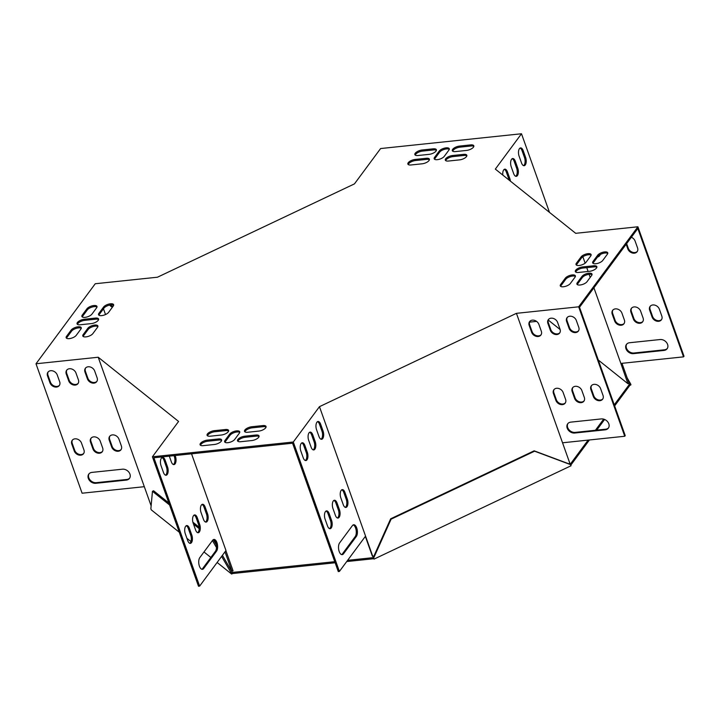 <?xml version="1.0" encoding="UTF-8"?>
<svg xmlns="http://www.w3.org/2000/svg" width="720" height="720" viewBox="0 0 720 720"><rect width="100%" height="100%" fill="white"/><g stroke="black" fill="none" stroke-linecap="round" stroke-linejoin="round"><path stroke-width="1.08" d="M614.637 405.909L629.838 385.38L629.451 384.291L614.25 404.82M603.657 419.139L595.404 430.272M588.132 440.1L570.204 464.319L571.05 465.768L374.067 559.098L373.221 557.64L347.625 560.331M604.602 419.463L596.7 430.137M589.428 439.965L570.816 465.111M334.764 561.681L232.335 572.427L222.417 555.327M335.151 562.77L232.722 573.525L232.335 572.427L231.219 572.958L221.625 556.398M373.68 558.009L391.104 519.174L390.654 518.805L373.221 557.64L373.608 558.729L346.725 561.555M191.772 454.464L192.312 453.735M529.506 322.137L536.571 321.39M629.838 385.38L630.954 384.849L630.567 383.76L629.451 384.291L628.452 383.49M373.608 558.729L374.067 559.098M232.722 573.525L231.606 574.047L217.125 562.473M210.852 557.46L203.985 551.97M190.944 541.557L186.921 538.335M179.271 532.224L151.254 509.841L150.867 508.743L152.46 491.301L153.576 490.77L168.867 502.992M628.866 383.292L629.451 384.291M627.183 377.928L630.567 383.76M391.104 519.174L534.6 451.188L534.141 450.828L570.204 464.319M534.6 451.188L570.663 464.679M390.654 518.805L534.141 450.828M231.606 574.047L231.219 572.958M216.36 544.878L213.318 539.64M216.495 547.569L212.436 540.558M199.143 527.184L192.888 522.189M199.188 528.642L193.509 524.106M169.569 504.972L152.46 491.301M98.91 315.189A5.535 2.232 160.4 0 1 99.288 314.451L103.95 308.151A5.535 2.232 160.4 0 1 108.783 305.307A5.535 2.232 160.4 0 1 113.643 305.307M207.45 435.771A5.535 2.232 160.4 0 1 214.722 431.766L225.81 430.605A5.535 2.232 160.4 0 1 228.609 431.028M560.655 286.335A5.535 2.232 160.4 0 1 561.024 285.597L565.695 279.297A5.535 2.232 160.4 0 1 570.528 276.453A5.535 2.232 160.4 0 1 575.388 276.453M66.528 338.202A5.535 2.232 160.4 0 1 66.897 337.464L71.568 331.164A5.535 2.232 160.4 0 1 76.401 328.32A5.535 2.232 160.4 0 1 81.261 328.32M237.897 441.297A5.535 2.232 160.4 0 1 245.16 437.292L256.257 436.122A5.535 2.232 160.4 0 1 259.056 436.545M593.037 263.322A5.535 2.232 160.4 0 1 593.415 262.584L598.077 256.284A5.535 2.232 160.4 0 1 602.91 253.431A5.535 2.232 160.4 0 1 607.77 253.44M434.547 159.246A5.535 2.232 160.4 0 1 434.925 158.508L439.587 152.208A5.535 2.232 160.4 0 1 444.42 149.355A5.535 2.232 160.4 0 1 449.28 149.355M575.712 272.043A5.535 2.232 160.4 0 1 582.975 268.038L594.072 266.877A5.535 2.232 160.4 0 1 596.871 267.291M225.009 442.287A5.535 2.232 160.4 0 1 225.387 441.549L230.049 435.249A5.535 2.232 160.4 0 1 234.891 432.396A5.535 2.232 160.4 0 1 239.742 432.396M77.427 324.351A5.535 2.232 160.4 0 1 84.69 320.346L95.787 319.176A5.535 2.232 160.4 0 1 98.586 319.599M445.68 160.614A5.535 2.232 160.4 0 1 452.952 156.609L464.04 155.448A5.535 2.232 160.4 0 1 466.839 155.871M415.242 155.097A5.535 2.232 160.4 0 1 422.505 151.092L433.602 149.922A5.535 2.232 160.4 0 1 436.401 150.345M593.919 287.802L620.856 363.438L683.532 356.859L637.83 228.501L579.519 307.269L625.221 435.627L624.753 436.257L578.664 306.81L637.902 226.782L575.685 233.316L495.333 169.101L521.496 133.758L380.61 148.545L354.447 183.888L157.464 277.209L95.247 283.743L36 363.771L98.217 357.237L178.578 421.452L152.415 456.795L293.301 442.008L319.464 406.665L516.438 313.335L578.664 306.81M293.301 442.008L339.39 571.455L338.283 571.572L292.572 443.214L153.909 457.767L199.62 586.125L198.504 586.242L152.415 456.795M452.682 151.164A5.535 2.232 160.4 0 1 459.945 147.159L471.042 145.998A5.535 2.232 160.4 0 1 473.841 146.412M408.24 164.547A5.535 2.232 160.4 0 1 415.512 160.542L426.6 159.381A5.535 2.232 160.4 0 1 429.399 159.795M577.296 284.589A5.535 2.232 160.4 0 1 577.665 283.851L582.327 277.551A5.535 2.232 160.4 0 1 587.169 274.707A5.535 2.232 160.4 0 1 592.02 274.707M200.457 445.221A5.535 2.232 160.4 0 1 207.72 441.225L218.817 440.055A5.535 2.232 160.4 0 1 221.616 440.478M82.269 316.935A5.535 2.232 160.4 0 1 82.647 316.197L87.309 309.897A5.535 2.232 160.4 0 1 92.142 307.053A5.535 2.232 160.4 0 1 97.002 307.053M576.396 265.068A5.535 2.232 160.4 0 1 576.774 264.33L581.436 258.03A5.535 2.232 160.4 0 1 586.269 255.186A5.535 2.232 160.4 0 1 591.129 255.186M244.89 431.847A5.535 2.232 160.4 0 1 252.162 427.842L263.25 426.672A5.535 2.232 160.4 0 1 266.049 427.095M83.169 336.456A5.535 2.232 160.4 0 1 83.538 335.718L88.2 329.418A5.535 2.232 160.4 0 1 93.042 326.574A5.535 2.232 160.4 0 1 97.893 326.574M98.892 313.362L103.563 307.062A5.535 2.232 160.4 0 1 109.08 304.029A5.535 2.232 160.4 0 1 113.625 304.695A5.535 2.232 160.4 0 1 113.265 306.045L108.603 312.345A5.535 2.232 160.4 0 1 103.077 315.378A5.535 2.232 160.4 0 1 98.541 314.712A5.535 2.232 160.4 0 1 98.892 313.362L99.288 314.451M221.346 435.024L210.249 436.194A5.535 2.232 160.4 0 1 207.081 435.294A5.535 2.232 160.4 0 1 209.07 432.522A5.535 2.232 160.4 0 1 214.335 430.677L225.423 429.516A5.535 2.232 160.4 0 1 228.6 430.416A5.535 2.232 160.4 0 1 226.602 433.188A5.535 2.232 160.4 0 1 221.346 435.024M575.01 277.191L570.348 283.491A5.535 2.232 160.4 0 1 564.822 286.524A5.535 2.232 160.4 0 1 560.277 285.858A5.535 2.232 160.4 0 1 560.637 284.508L565.299 278.208A5.535 2.232 160.4 0 1 570.825 275.175A5.535 2.232 160.4 0 1 575.37 275.841A5.535 2.232 160.4 0 1 575.01 277.191M80.883 329.058L76.221 335.358A5.535 2.232 160.4 0 1 70.695 338.391A5.535 2.232 160.4 0 1 66.15 337.725A5.535 2.232 160.4 0 1 66.51 336.375L71.172 330.075A5.535 2.232 160.4 0 1 76.698 327.042A5.535 2.232 160.4 0 1 81.243 327.708A5.535 2.232 160.4 0 1 80.883 329.058M244.773 436.203L255.87 435.033A5.535 2.232 160.4 0 1 259.038 435.933A5.535 2.232 160.4 0 1 257.049 438.705A5.535 2.232 160.4 0 1 251.784 440.55L240.696 441.711A5.535 2.232 160.4 0 1 237.519 440.811A5.535 2.232 160.4 0 1 239.517 438.039A5.535 2.232 160.4 0 1 244.773 436.203L245.16 437.292M593.019 261.495L597.69 255.195A5.535 2.232 160.4 0 1 603.216 252.162A5.535 2.232 160.4 0 1 607.752 252.828A5.535 2.232 160.4 0 1 607.392 254.178L602.73 260.478A5.535 2.232 160.4 0 1 597.204 263.502A5.535 2.232 160.4 0 1 592.668 262.845A5.535 2.232 160.4 0 1 593.019 261.495L593.415 262.584M439.2 151.11A5.535 2.232 160.4 0 1 444.726 148.086A5.535 2.232 160.4 0 1 449.262 148.752A5.535 2.232 160.4 0 1 448.902 150.093L444.24 156.393A5.535 2.232 160.4 0 1 438.714 159.426A5.535 2.232 160.4 0 1 434.178 158.76A5.535 2.232 160.4 0 1 434.538 157.419L439.2 151.11L439.587 152.208M593.685 265.788A5.535 2.232 160.4 0 1 596.853 266.688A5.535 2.232 160.4 0 1 594.864 269.451A5.535 2.232 160.4 0 1 589.599 271.296L578.511 272.466A5.535 2.232 160.4 0 1 575.334 271.557A5.535 2.232 160.4 0 1 577.332 268.794A5.535 2.232 160.4 0 1 582.588 266.949L593.685 265.788L594.072 266.877M234.702 439.434A5.535 2.232 160.4 0 1 229.185 442.467A5.535 2.232 160.4 0 1 224.64 441.801A5.535 2.232 160.4 0 1 225 440.46L229.662 434.151A5.535 2.232 160.4 0 1 235.188 431.127A5.535 2.232 160.4 0 1 239.733 431.793A5.535 2.232 160.4 0 1 239.373 433.134L234.702 439.434M80.217 324.765A5.535 2.232 160.4 0 1 77.049 323.865A5.535 2.232 160.4 0 1 79.047 321.093A5.535 2.232 160.4 0 1 84.303 319.257L95.4 318.087A5.535 2.232 160.4 0 1 98.568 318.987A5.535 2.232 160.4 0 1 96.57 321.759A5.535 2.232 160.4 0 1 91.314 323.604L80.217 324.765M452.565 155.52L463.653 154.359A5.535 2.232 160.4 0 1 466.83 155.259A5.535 2.232 160.4 0 1 464.832 158.031A5.535 2.232 160.4 0 1 459.576 159.876L448.479 161.037A5.535 2.232 160.4 0 1 445.311 160.137A5.535 2.232 160.4 0 1 447.3 157.365A5.535 2.232 160.4 0 1 452.565 155.52L452.952 156.609M429.129 154.35L418.032 155.511A5.535 2.232 160.4 0 1 414.864 154.611A5.535 2.232 160.4 0 1 416.862 151.839A5.535 2.232 160.4 0 1 422.118 150.003L433.215 148.833A5.535 2.232 160.4 0 1 436.383 149.733A5.535 2.232 160.4 0 1 434.385 152.505A5.535 2.232 160.4 0 1 429.129 154.35M459.558 146.07L470.655 144.909A5.535 2.232 160.4 0 1 473.823 145.809A5.535 2.232 160.4 0 1 471.834 148.581A5.535 2.232 160.4 0 1 466.569 150.417L455.481 151.587A5.535 2.232 160.4 0 1 452.304 150.687A5.535 2.232 160.4 0 1 454.302 147.915A5.535 2.232 160.4 0 1 459.558 146.07L459.945 147.159M422.136 163.8L411.039 164.97A5.535 2.232 160.4 0 1 407.871 164.07A5.535 2.232 160.4 0 1 409.86 161.298A5.535 2.232 160.4 0 1 415.125 159.453L426.213 158.292A5.535 2.232 160.4 0 1 429.381 159.192A5.535 2.232 160.4 0 1 427.392 161.964A5.535 2.232 160.4 0 1 422.136 163.8M591.651 275.445L586.989 281.745A5.535 2.232 160.4 0 1 581.463 284.769A5.535 2.232 160.4 0 1 576.918 284.112A5.535 2.232 160.4 0 1 577.278 282.762L581.94 276.462A5.535 2.232 160.4 0 1 587.466 273.429A5.535 2.232 160.4 0 1 592.011 274.095A5.535 2.232 160.4 0 1 591.651 275.445M214.344 444.483L203.256 445.644A5.535 2.232 160.4 0 1 200.079 444.744A5.535 2.232 160.4 0 1 202.077 441.972A5.535 2.232 160.4 0 1 207.333 440.127L218.43 438.966A5.535 2.232 160.4 0 1 221.598 439.866A5.535 2.232 160.4 0 1 219.609 442.638A5.535 2.232 160.4 0 1 214.344 444.483M82.251 315.108L86.922 308.808A5.535 2.232 160.4 0 1 92.448 305.775A5.535 2.232 160.4 0 1 96.984 306.441A5.535 2.232 160.4 0 1 96.624 307.791L91.962 314.091A5.535 2.232 160.4 0 1 86.436 317.124A5.535 2.232 160.4 0 1 81.9 316.458A5.535 2.232 160.4 0 1 82.251 315.108L82.647 316.197M576.378 263.241L581.049 256.941A5.535 2.232 160.4 0 1 586.575 253.908A5.535 2.232 160.4 0 1 591.111 254.574A5.535 2.232 160.4 0 1 590.751 255.924L586.089 262.224A5.535 2.232 160.4 0 1 580.563 265.248A5.535 2.232 160.4 0 1 576.027 264.591A5.535 2.232 160.4 0 1 576.378 263.241L576.774 264.33M251.775 426.744L262.863 425.583A5.535 2.232 160.4 0 1 266.04 426.483A5.535 2.232 160.4 0 1 264.042 429.255A5.535 2.232 160.4 0 1 258.786 431.1L247.689 432.261A5.535 2.232 160.4 0 1 244.521 431.361A5.535 2.232 160.4 0 1 246.51 428.589A5.535 2.232 160.4 0 1 251.775 426.744L252.162 427.842M97.524 327.312L92.862 333.612A5.535 2.232 160.4 0 1 87.336 336.645A5.535 2.232 160.4 0 1 82.791 335.979A5.535 2.232 160.4 0 1 83.151 334.629L87.813 328.329A5.535 2.232 160.4 0 1 93.339 325.296A5.535 2.232 160.4 0 1 97.884 325.962A5.535 2.232 160.4 0 1 97.524 327.312M98.217 357.237L151.128 505.827M516.438 313.335L569.817 463.23L568.701 463.752M620.856 363.438L627.948 383.724L598.311 360.045M621.981 363.321L629.055 383.202L627.948 383.724M560.133 329.544L548.262 320.058M582.858 256.743L585.144 263.16M586.746 267.642L588.105 271.458M589.113 274.293L590.211 277.38M683.532 356.859L684 356.229L637.902 226.782M629.595 342.729L660.096 339.534A6.318 4.959 36.5 0 1 666.567 342.549A6.318 4.959 36.5 0 1 667.125 348.741A6.318 4.959 36.5 0 1 663.984 350.433L633.474 353.637A6.318 4.959 36.5 0 1 627.003 350.622A6.318 4.959 36.5 0 1 626.454 344.421A6.318 4.959 36.5 0 1 629.595 342.729M659.376 309.213L661.797 316.026A5.535 4.338 36.5 0 1 661.392 319.833A5.535 4.338 36.5 0 1 656.46 321.084A5.535 4.338 36.5 0 1 652.095 317.043L649.665 310.23A5.535 4.338 36.5 0 1 650.079 306.432A5.535 4.338 36.5 0 1 655.011 305.181A5.535 4.338 36.5 0 1 659.376 309.213M621.936 313.146L624.357 319.959A5.535 4.338 36.5 0 1 623.952 323.757A5.535 4.338 36.5 0 1 619.02 325.017A5.535 4.338 36.5 0 1 614.655 320.976L612.225 314.163A5.535 4.338 36.5 0 1 612.639 310.365A5.535 4.338 36.5 0 1 617.571 309.105A5.535 4.338 36.5 0 1 621.936 313.146M640.656 311.184L643.077 317.997A5.535 4.338 36.5 0 1 642.672 321.795A5.535 4.338 36.5 0 1 637.74 323.046A5.535 4.338 36.5 0 1 633.375 319.014L630.945 312.201A5.535 4.338 36.5 0 1 631.359 308.394A5.535 4.338 36.5 0 1 636.291 307.143A5.535 4.338 36.5 0 1 640.656 311.184M600.228 254.547A5.535 4.338 36.5 0 1 599.697 255.627A5.535 4.338 36.5 0 1 597.546 257.004M631.341 237.258A5.535 4.338 36.5 0 1 635.112 241.083L637.542 247.896A5.535 4.338 36.5 0 1 637.137 251.694A5.535 4.338 36.5 0 1 632.205 252.954A5.535 4.338 36.5 0 1 627.831 248.913L626.175 244.242M667.341 348.417A6.318 4.959 36.5 0 1 664.452 349.803L633.942 353.007A6.318 4.959 36.5 0 1 627.624 350.181A6.318 4.959 36.5 0 1 626.706 344.115M661.608 319.5A5.535 4.338 36.5 0 1 656.694 320.382A5.535 4.338 36.5 0 1 652.563 316.413L650.133 309.6A5.535 4.338 36.5 0 1 650.331 306.135M624.168 323.433A5.535 4.338 36.5 0 1 619.254 324.306A5.535 4.338 36.5 0 1 615.123 320.346L612.693 313.533A5.535 4.338 36.5 0 1 612.882 310.059M642.888 321.462A5.535 4.338 36.5 0 1 637.974 322.344A5.535 4.338 36.5 0 1 633.843 318.384L631.413 311.571A5.535 4.338 36.5 0 1 631.602 308.097M599.904 255.303A5.535 4.338 36.5 0 1 598.005 256.374M637.353 251.37A5.535 4.338 36.5 0 1 632.439 252.243A5.535 4.338 36.5 0 1 628.299 248.283L626.634 243.612M521.496 133.758L549.486 212.373M509.121 180.117A5.535 2.61 84 0 0 508.761 178.839L506.331 172.026A5.535 2.61 84 0 0 504.279 169.353M523.584 165.645A5.535 2.61 84 0 0 524.502 157.572L522.081 150.759A5.535 2.61 84 0 0 520.029 148.086M515.709 176.274A5.535 2.61 84 0 0 516.627 168.201L514.206 161.388A5.535 2.61 84 0 0 512.154 158.715M510.417 181.152A5.535 2.61 84 0 0 509.868 178.722L507.447 171.909A5.535 2.61 84 0 0 504.828 169.164A5.535 2.61 84 0 0 502.83 175.095M521.532 162.972A5.535 2.61 84 0 0 524.151 165.717A5.535 2.61 84 0 0 525.609 157.455L523.188 150.642A5.535 2.61 84 0 0 520.569 147.897A5.535 2.61 84 0 0 519.102 156.159L521.532 162.972M513.657 173.601A5.535 2.61 84 0 0 516.276 176.346A5.535 2.61 84 0 0 517.743 168.084L515.313 161.271A5.535 2.61 84 0 0 512.694 158.526A5.535 2.61 84 0 0 511.236 166.788L513.657 173.601M105.516 314.541L103.473 308.79M144.315 486.684L82.098 493.218L36 363.771M112.419 307.188A5.535 4.338 36.5 0 1 109.674 305.073M112.887 306.558A5.535 4.338 36.5 0 1 110.547 304.92M373.95 556.02L372.384 556.191L365.337 536.409M372.834 556.551L319.464 406.665M562.536 442.791L624.753 436.257M567.927 423.513A6.318 4.959 -143.5 0 0 568.845 429.579A6.318 4.959 -143.5 0 0 575.163 432.396L605.673 429.201A6.318 4.959 -143.5 0 0 608.562 427.815M591.552 385.524A5.535 4.338 -143.5 0 0 591.354 388.998L593.784 395.811A5.535 4.338 -143.5 0 0 597.915 399.771A5.535 4.338 -143.5 0 0 602.829 398.898M554.112 389.457A5.535 4.338 -143.5 0 0 553.914 392.931L556.344 399.744A5.535 4.338 -143.5 0 0 560.475 403.704A5.535 4.338 -143.5 0 0 565.389 402.831M572.832 387.495A5.535 4.338 -143.5 0 0 572.634 390.969L575.064 397.782A5.535 4.338 -143.5 0 0 579.195 401.742A5.535 4.338 -143.5 0 0 584.109 400.86M529.848 321.327A5.535 4.338 -143.5 0 0 529.659 324.801L532.08 331.614A5.535 4.338 -143.5 0 0 536.22 335.574A5.535 4.338 -143.5 0 0 541.134 334.692M567.288 317.394A5.535 4.338 -143.5 0 0 567.099 320.868L569.52 327.681A5.535 4.338 -143.5 0 0 573.66 331.641A5.535 4.338 -143.5 0 0 578.574 330.768M548.568 319.365A5.535 4.338 -143.5 0 0 548.379 322.83L550.8 329.643A5.535 4.338 -143.5 0 0 554.94 333.612A5.535 4.338 -143.5 0 0 559.854 332.73M605.205 429.831A6.318 4.959 -143.5 0 0 608.346 428.139A6.318 4.959 -143.5 0 0 607.797 421.938A6.318 4.959 -143.5 0 0 601.326 418.923L570.816 422.127A6.318 4.959 -143.5 0 0 567.675 423.819A6.318 4.959 -143.5 0 0 568.224 430.011A6.318 4.959 -143.5 0 0 574.695 433.026L605.205 429.831L605.673 429.201M593.316 396.441A5.535 4.338 -143.5 0 0 597.681 400.482A5.535 4.338 -143.5 0 0 602.613 399.222A5.535 4.338 -143.5 0 0 603.027 395.424L600.597 388.611A5.535 4.338 -143.5 0 0 596.232 384.579A5.535 4.338 -143.5 0 0 591.3 385.83A5.535 4.338 -143.5 0 0 590.895 389.628L593.316 396.441L593.784 395.811M555.876 400.374A5.535 4.338 -143.5 0 0 560.241 404.406A5.535 4.338 -143.5 0 0 565.173 403.155A5.535 4.338 -143.5 0 0 565.587 399.357L563.157 392.544A5.535 4.338 -143.5 0 0 558.792 388.503A5.535 4.338 -143.5 0 0 553.86 389.763A5.535 4.338 -143.5 0 0 553.446 393.561L555.876 400.374L556.344 399.744M574.596 398.412A5.535 4.338 -143.5 0 0 578.961 402.444A5.535 4.338 -143.5 0 0 583.893 401.193A5.535 4.338 -143.5 0 0 584.307 397.386L581.877 390.573A5.535 4.338 -143.5 0 0 577.512 386.541A5.535 4.338 -143.5 0 0 572.58 387.792A5.535 4.338 -143.5 0 0 572.175 391.599L574.596 398.412L575.064 397.782M531.612 332.244A5.535 4.338 -143.5 0 0 535.986 336.276A5.535 4.338 -143.5 0 0 540.918 335.025A5.535 4.338 -143.5 0 0 541.323 331.227L538.893 324.414A5.535 4.338 -143.5 0 0 534.528 320.373A5.535 4.338 -143.5 0 0 529.596 321.624A5.535 4.338 -143.5 0 0 529.191 325.431L531.612 332.244L532.08 331.614M569.061 328.311A5.535 4.338 -143.5 0 0 573.426 332.352A5.535 4.338 -143.5 0 0 578.358 331.092A5.535 4.338 -143.5 0 0 578.763 327.294L576.333 320.481A5.535 4.338 -143.5 0 0 571.968 316.44A5.535 4.338 -143.5 0 0 567.036 317.7A5.535 4.338 -143.5 0 0 566.631 321.498L569.061 328.311L569.52 327.681M550.332 330.273A5.535 4.338 -143.5 0 0 554.706 334.314A5.535 4.338 -143.5 0 0 559.638 333.063A5.535 4.338 -143.5 0 0 560.043 329.256L557.613 322.443A5.535 4.338 -143.5 0 0 553.248 318.411A5.535 4.338 -143.5 0 0 548.316 319.662A5.535 4.338 -143.5 0 0 547.911 323.46L550.332 330.273L550.8 329.643M339.39 571.455L365.553 536.112M341.631 554.607A6.318 2.979 84 0 0 342.369 553.941L355.194 536.616A6.318 2.979 84 0 0 356.094 529.956A6.318 2.979 84 0 0 353.16 524.925M329.562 528.633A5.535 2.61 84 0 0 330.48 520.56L328.059 513.747A5.535 2.61 84 0 0 326.007 511.065M345.303 507.366A5.535 2.61 84 0 0 346.23 499.293L343.8 492.48A5.535 2.61 84 0 0 341.748 489.798M337.428 517.995A5.535 2.61 84 0 0 338.355 509.922L335.925 503.109A5.535 2.61 84 0 0 333.873 500.436M321.039 439.236A5.535 2.61 84 0 0 321.966 431.163L319.536 424.35A5.535 2.61 84 0 0 317.493 421.668M305.298 460.503A5.535 2.61 84 0 0 306.225 452.43L303.795 445.617A5.535 2.61 84 0 0 301.743 442.935M313.173 449.865A5.535 2.61 84 0 0 314.091 441.792L311.67 434.979A5.535 2.61 84 0 0 309.618 432.306M339.597 542.925A6.318 2.979 84 0 0 338.814 550.152A6.318 2.979 84 0 0 342.198 554.661A6.318 2.979 84 0 0 343.476 553.824L356.31 536.499A6.318 2.979 84 0 0 357.093 529.263A6.318 2.979 84 0 0 353.709 524.754A6.318 2.979 84 0 0 352.422 525.6L339.597 542.925M327.51 525.951A5.535 2.61 84 0 0 330.129 528.696A5.535 2.61 84 0 0 331.587 520.443L329.166 513.63A5.535 2.61 84 0 0 326.547 510.885A5.535 2.61 84 0 0 325.08 519.138L327.51 525.951M343.251 504.684A5.535 2.61 84 0 0 345.87 507.429A5.535 2.61 84 0 0 347.337 499.176L344.907 492.363A5.535 2.61 84 0 0 342.288 489.618A5.535 2.61 84 0 0 340.83 497.871L343.251 504.684M335.385 515.322A5.535 2.61 84 0 0 338.004 518.067A5.535 2.61 84 0 0 339.462 509.805L337.041 502.992A5.535 2.61 84 0 0 334.422 500.247A5.535 2.61 84 0 0 332.955 508.509L335.385 515.322M318.996 436.554A5.535 2.61 84 0 0 321.615 439.299A5.535 2.61 84 0 0 323.073 431.046L320.652 424.233A5.535 2.61 84 0 0 318.033 421.488A5.535 2.61 84 0 0 316.566 429.741L318.996 436.554M303.246 457.821A5.535 2.61 84 0 0 305.865 460.566A5.535 2.61 84 0 0 307.332 452.313L304.902 445.5A5.535 2.61 84 0 0 302.283 442.755A5.535 2.61 84 0 0 300.825 451.008L303.246 457.821M311.121 447.192A5.535 2.61 84 0 0 313.74 449.937A5.535 2.61 84 0 0 315.207 441.675L312.777 434.862A5.535 2.61 84 0 0 310.158 432.117A5.535 2.61 84 0 0 308.691 440.379L311.121 447.192M231.489 570.969L233.064 570.816L225.882 550.647M231.948 571.338L225 551.835M191.538 453.816L225.972 550.521L199.62 586.125M89.055 473.778A6.318 4.959 -143.5 0 0 89.973 479.844A6.318 4.959 -143.5 0 0 96.291 482.67L126.801 479.466A6.318 4.959 -143.5 0 0 129.69 478.08M72.459 440.019A5.535 4.338 -143.5 0 0 72.27 443.484L74.7 450.297A5.535 4.338 -143.5 0 0 78.831 454.266A5.535 4.338 -143.5 0 0 83.745 453.384M109.899 436.086A5.535 4.338 -143.5 0 0 109.71 439.56L112.14 446.373A5.535 4.338 -143.5 0 0 116.271 450.333A5.535 4.338 -143.5 0 0 121.185 449.451M91.179 438.048A5.535 4.338 -143.5 0 0 90.99 441.522L93.42 448.335A5.535 4.338 -143.5 0 0 97.551 452.295A5.535 4.338 -143.5 0 0 102.465 451.422M85.644 367.956A5.535 4.338 -143.5 0 0 85.446 371.43L87.876 378.243A5.535 4.338 -143.5 0 0 92.016 382.203A5.535 4.338 -143.5 0 0 96.921 381.321M48.204 371.88A5.535 4.338 -143.5 0 0 48.006 375.354L50.436 382.167A5.535 4.338 -143.5 0 0 54.567 386.136A5.535 4.338 -143.5 0 0 59.481 385.254M66.924 369.918A5.535 4.338 -143.5 0 0 66.726 373.392L69.156 380.205A5.535 4.338 -143.5 0 0 73.296 384.165A5.535 4.338 -143.5 0 0 78.201 383.292M91.944 472.392A6.318 4.959 -143.5 0 0 88.803 474.084A6.318 4.959 -143.5 0 0 89.352 480.285A6.318 4.959 -143.5 0 0 95.823 483.3L126.333 480.096A6.318 4.959 -143.5 0 0 129.474 478.404A6.318 4.959 -143.5 0 0 128.916 472.212A6.318 4.959 -143.5 0 0 122.445 469.197L91.944 472.392M74.232 450.927A5.535 4.338 -143.5 0 0 78.597 454.968A5.535 4.338 -143.5 0 0 83.529 453.717A5.535 4.338 -143.5 0 0 83.934 449.91L81.513 443.097A5.535 4.338 -143.5 0 0 77.148 439.065A5.535 4.338 -143.5 0 0 72.207 440.316A5.535 4.338 -143.5 0 0 71.802 444.114L74.232 450.927L74.7 450.297M111.672 447.003A5.535 4.338 -143.5 0 0 116.037 451.035A5.535 4.338 -143.5 0 0 120.969 449.784A5.535 4.338 -143.5 0 0 121.374 445.986L118.953 439.173A5.535 4.338 -143.5 0 0 114.588 435.132A5.535 4.338 -143.5 0 0 109.647 436.383A5.535 4.338 -143.5 0 0 109.242 440.19L111.672 447.003L112.14 446.373M92.952 448.965A5.535 4.338 -143.5 0 0 97.317 453.006A5.535 4.338 -143.5 0 0 102.249 451.746A5.535 4.338 -143.5 0 0 102.654 447.948L100.233 441.135A5.535 4.338 -143.5 0 0 95.868 437.094A5.535 4.338 -143.5 0 0 90.927 438.354A5.535 4.338 -143.5 0 0 90.522 442.152L92.952 448.965L93.42 448.335M87.408 378.873A5.535 4.338 -143.5 0 0 91.773 382.905A5.535 4.338 -143.5 0 0 96.705 381.654A5.535 4.338 -143.5 0 0 97.119 377.847L94.689 371.034A5.535 4.338 -143.5 0 0 90.324 367.002A5.535 4.338 -143.5 0 0 85.392 368.253A5.535 4.338 -143.5 0 0 84.987 372.06L87.408 378.873L87.876 378.243M49.968 382.797A5.535 4.338 -143.5 0 0 54.333 386.838A5.535 4.338 -143.5 0 0 59.265 385.578A5.535 4.338 -143.5 0 0 59.679 381.78L57.249 374.967A5.535 4.338 -143.5 0 0 52.884 370.935A5.535 4.338 -143.5 0 0 47.952 372.186A5.535 4.338 -143.5 0 0 47.547 375.984L49.968 382.797L50.436 382.167M68.688 380.835A5.535 4.338 -143.5 0 0 73.053 384.867A5.535 4.338 -143.5 0 0 77.985 383.616A5.535 4.338 -143.5 0 0 78.399 379.818L75.969 373.005A5.535 4.338 -143.5 0 0 71.604 368.964A5.535 4.338 -143.5 0 0 66.672 370.224A5.535 4.338 -143.5 0 0 66.267 374.022L68.688 380.835L69.156 380.205M216.531 551.169L203.706 568.494A6.318 2.979 -96 0 1 202.419 569.331A6.318 2.979 -96 0 1 199.035 564.831A6.318 2.979 -96 0 1 199.818 557.595L212.652 540.27A6.318 2.979 -96 0 1 213.93 539.433A6.318 2.979 -96 0 1 217.314 543.942A6.318 2.979 -96 0 1 216.531 551.169L215.424 551.286L202.59 568.611A6.318 2.979 -96 0 1 201.852 569.286M189.387 528.3L191.817 535.113A5.535 2.61 -96 0 1 190.35 543.375A5.535 2.61 -96 0 1 187.731 540.63L185.31 533.817A5.535 2.61 -96 0 1 186.768 525.555A5.535 2.61 -96 0 1 189.387 528.3L188.28 528.417L190.71 535.23A5.535 2.61 -96 0 1 189.783 543.303M205.137 507.033L207.558 513.846A5.535 2.61 -96 0 1 206.1 522.108A5.535 2.61 -96 0 1 203.481 519.363L201.051 512.55A5.535 2.61 -96 0 1 202.518 504.288A5.535 2.61 -96 0 1 205.137 507.033L204.021 507.15L206.451 513.963A5.535 2.61 -96 0 1 205.524 522.036M197.262 517.671L199.683 524.484A5.535 2.61 -96 0 1 198.225 532.737A5.535 2.61 -96 0 1 195.606 529.992L193.176 523.179A5.535 2.61 -96 0 1 194.643 514.926A5.535 2.61 -96 0 1 197.262 517.671L196.155 517.779L198.576 524.592A5.535 2.61 -96 0 1 197.658 532.665M165.132 460.17L167.553 466.983A5.535 2.61 -96 0 1 166.095 475.245A5.535 2.61 -96 0 1 163.476 472.5L161.046 465.687A5.535 2.61 -96 0 1 162.513 457.425A5.535 2.61 -96 0 1 165.132 460.17L164.016 460.287L166.446 467.1A5.535 2.61 -96 0 1 165.519 475.173M175.14 455.535L175.428 456.345A5.535 2.61 -96 0 1 173.961 464.607A5.535 2.61 -96 0 1 171.342 461.862L169.308 456.147M213.39 539.604A6.318 2.979 -96 0 1 216.315 544.626A6.318 2.979 -96 0 1 215.424 551.286M186.228 525.744A5.535 2.61 -96 0 1 188.28 528.417M201.969 504.477A5.535 2.61 -96 0 1 204.021 507.15M194.103 515.106A5.535 2.61 -96 0 1 196.155 517.779M161.973 457.614A5.535 2.61 -96 0 1 164.016 460.287M174.033 455.652L174.321 456.462A5.535 2.61 -96 0 1 173.394 464.535M422.505 151.092L422.118 150.003M433.602 149.922L433.215 148.833M471.042 145.998L470.655 144.909M464.04 155.448L463.653 154.359M415.512 160.542L415.125 159.453M426.6 159.381L426.213 158.292M516.627 168.201L517.743 168.084M514.206 161.388L515.313 161.271M524.502 157.572L525.609 157.455M522.081 150.759L523.188 150.642M508.761 178.839L509.868 178.722M506.331 172.026L507.447 171.909M84.303 319.257L84.69 320.346M95.4 318.087L95.787 319.176M225 440.46L225.387 441.549M229.662 434.151L230.049 435.249M582.588 266.949L582.975 268.038M434.538 157.419L434.925 158.508M598.077 256.284L597.69 255.195M577.665 283.851L577.278 282.762M582.327 277.551L581.94 276.462M256.257 436.122L255.87 435.033M207.72 441.225L207.333 440.127M218.817 440.055L218.43 438.966M66.897 337.464L66.51 336.375M71.568 331.164L71.172 330.075M87.309 309.897L86.922 308.808M561.024 285.597L560.637 284.508M565.695 279.297L565.299 278.208M581.436 258.03L581.049 256.941M214.722 431.766L214.335 430.677M225.81 430.605L225.423 429.516M263.25 426.672L262.863 425.583M103.95 308.151L103.563 307.062M83.538 335.718L83.151 334.629M88.2 329.418L87.813 328.329M548.379 322.83L547.911 323.46M567.099 320.868L566.631 321.498M628.299 248.283L627.831 248.913M529.659 324.801L529.191 325.431M175.428 456.345L174.321 456.462M315.207 441.675L314.091 441.792M312.777 434.862L311.67 434.979M167.553 466.983L166.446 467.1M307.332 452.313L306.225 452.43M304.902 445.5L303.795 445.617M323.073 431.046L321.966 431.163M320.652 424.233L319.536 424.35M66.267 374.022L66.726 373.392M47.547 375.984L48.006 375.354M84.987 372.06L85.446 371.43M572.634 390.969L572.175 391.599M633.843 318.384L633.375 319.014M631.413 311.571L630.945 312.201M553.914 392.931L553.446 393.561M615.123 320.346L614.655 320.976M612.693 313.533L612.225 314.163M591.354 388.998L590.895 389.628M652.563 316.413L652.095 317.043M650.133 309.6L649.665 310.23M199.683 524.484L198.576 524.592M339.462 509.805L338.355 509.922M337.041 502.992L335.925 503.109M207.558 513.846L206.451 513.963M347.337 499.176L346.23 499.293M344.907 492.363L343.8 492.48M191.817 535.113L190.71 535.23M331.587 520.443L330.48 520.56M329.166 513.63L328.059 513.747M90.522 442.152L90.99 441.522M109.242 440.19L109.71 439.56M71.802 444.114L72.27 443.484M575.163 432.396L574.695 433.026M664.452 349.803L663.984 350.433M633.942 353.007L633.474 353.637M203.706 568.494L202.59 568.611M343.476 553.824L342.369 553.941M356.31 536.499L355.194 536.616M126.333 480.096L126.801 479.466M95.823 483.3L96.291 482.67"/></g></svg>
